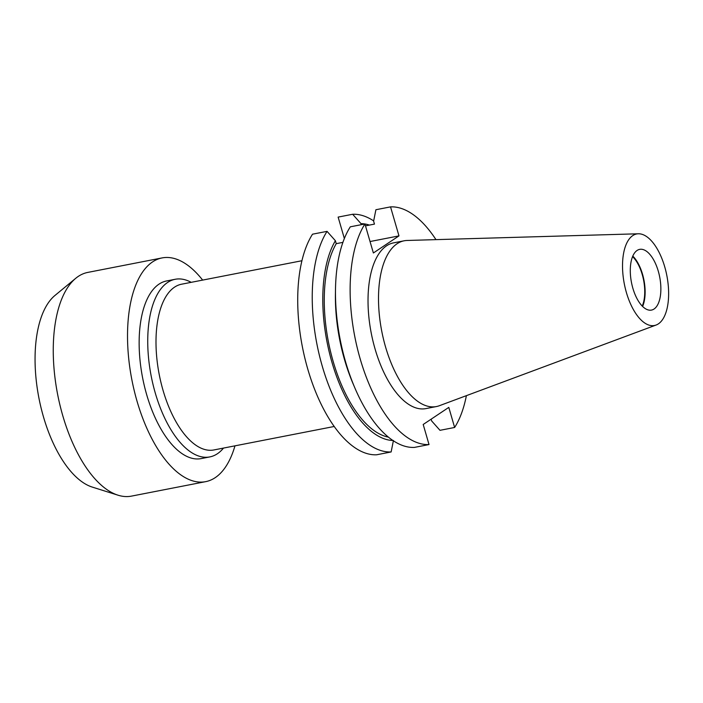 <?xml version="1.0" encoding="UTF-8"?>
<svg xmlns="http://www.w3.org/2000/svg" width="703" height="703" viewBox="0 0 703 703"><rect width="100%" height="100%" fill="white"/><g stroke="black" fill="none" stroke-linecap="round" stroke-linejoin="round"><path stroke-width="1.05" d="M202.649 280.102A113.965 52.98 79 0 0 162.068 257.922L87.813 272.404A113.965 52.98 79 0 0 78.288 276.393A113.965 52.98 79 0 0 75.748 278.291A113.965 52.98 79 0 0 57.628 394.409A113.965 52.98 79 0 0 118.051 495.202A113.965 52.98 79 0 0 131.443 496.125L205.707 481.643A113.965 52.98 79 0 0 215.232 477.645A113.965 52.98 79 0 0 234.978 445.834M162.068 257.922A113.965 52.98 79 0 0 152.551 261.911A113.965 52.98 79 0 0 134.22 390.596A113.965 52.98 79 0 0 205.707 481.643M191.181 282.334A90.494 42.066 79 0 0 175.17 279.284L166.567 280.963A90.494 42.066 79 0 0 159.01 284.135A90.494 42.066 79 0 0 144.458 386.307A90.494 42.066 79 0 0 201.216 458.593L209.81 456.915A90.494 42.066 79 0 0 217.376 453.751A90.494 42.066 79 0 0 223.51 448.075M175.17 279.284A90.494 42.066 79 0 0 167.604 282.457A90.494 42.066 79 0 0 153.052 384.629A90.494 42.066 79 0 0 209.81 456.915M301.912 260.734L181.594 284.205A84.43 39.245 79 0 0 174.537 287.158A84.43 39.245 79 0 0 160.961 382.494A84.43 39.245 79 0 0 213.923 449.946L334.241 426.475M654.08 308.995A30.923 14.376 -101 0 1 651.496 310.085A30.923 14.376 -101 0 1 632.102 285.374A30.923 14.376 -101 0 1 637.076 250.461A30.923 14.376 -101 0 1 639.66 249.372A30.923 14.376 -101 0 1 659.054 274.082A30.923 14.376 -101 0 1 654.08 308.995M632.762 235.602A46.618 21.67 -101 0 1 638.306 233.783A46.618 21.67 -101 0 1 666.295 272.949A46.618 21.67 -101 0 1 658.395 323.855A46.618 21.67 -101 0 1 656.101 325.032A46.618 21.67 -101 0 1 625.696 289.97A46.618 21.67 -101 0 1 632.762 235.602M656.101 325.032L439.331 405.728A84.43 39.245 -101 0 1 436.431 406.545A84.43 39.245 -101 0 1 383.469 339.092A84.43 39.245 -101 0 1 397.046 243.765A84.43 39.245 -101 0 1 404.102 240.804A84.43 39.245 -101 0 1 407.099 240.47L638.306 233.783M436.431 406.545L425.948 408.592A84.43 39.245 -101 0 1 372.985 341.14A84.43 39.245 -101 0 1 386.571 245.804A84.43 39.245 -101 0 1 393.618 242.851L404.102 240.804M364.936 223.967A120.617 56.064 -101 0 0 360.173 358.846A120.617 56.064 -101 0 0 429.023 444.56L414.392 447.416A120.617 56.064 -101 0 1 354.716 387.59A120.617 56.064 -101 0 1 335.498 289.082A120.617 56.064 -101 0 1 350.305 226.823L364.936 223.967L373.372 252.983L398.97 235.892L390.543 206.875A120.617 56.064 -101 0 1 435.965 239.635M354.716 387.59L352.95 383.443A110.02 51.143 -101 0 1 335.428 293.59L335.498 289.082M342.906 242.368L336.245 243.66L335.393 240.734L327.053 231.357A120.617 56.064 -101 0 0 322.282 366.237A120.617 56.064 -101 0 0 391.14 451.95L393.425 440.5M388.425 437.117A107.058 49.764 -101 0 1 332.018 357.344A107.058 49.764 -101 0 1 336.245 243.66M392.951 440.491A110.02 51.143 -101 0 1 331.816 361.817A110.02 51.143 -101 0 1 335.393 240.734M391.14 451.95L376.615 454.788A120.617 56.064 -101 0 1 307.765 369.066A120.617 56.064 -101 0 1 312.527 234.187L327.053 231.357M466.397 395.648A120.617 56.064 -101 0 1 454.63 427.468L439.99 430.324L431.651 420.948L431.141 419.181M390.543 206.875L375.903 209.731L373.618 221.181L374.462 224.108L365.49 225.856M429.023 444.56L423.197 424.48L448.795 407.389L454.63 427.468M373.671 220.909A120.617 56.064 -101 0 0 352.651 214.266L360.99 223.642A110.02 51.143 -101 0 1 364.892 223.976M364.945 223.985A110.02 51.143 -101 0 1 369.435 225.092M360.99 223.642L361.289 224.679M352.651 214.266L338.134 217.095L344.356 238.519M632.788 256.077A30.923 14.376 -101 0 1 642.621 306.446M632.568 256.604A30.15 14.016 -101 0 1 642.217 306.051M398.97 235.892L370.042 241.533M75.748 278.291L54.922 295.488A100.67 46.793 79 0 0 38.92 398.056A100.67 46.793 79 0 0 92.295 487.091L118.051 495.202"/></g></svg>
